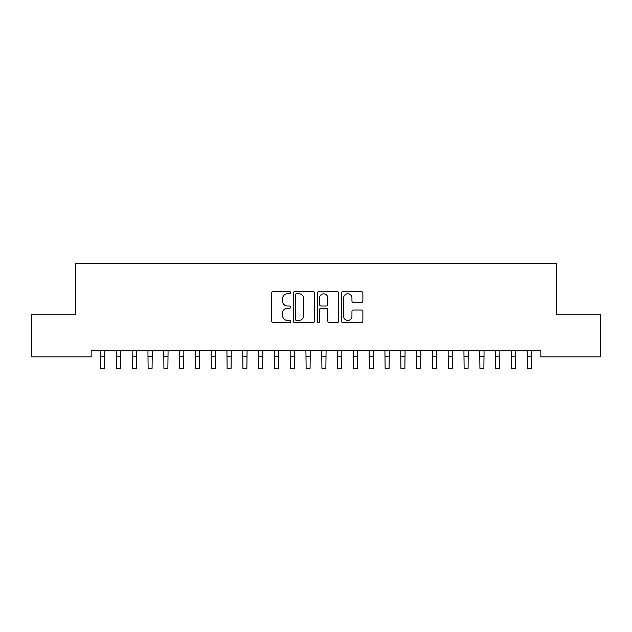 <?xml version="1.0" encoding="UTF-8"?>
<svg xmlns="http://www.w3.org/2000/svg" width="632" height="632" viewBox="0 0 632 632"><rect width="100%" height="100%" fill="white"/><g stroke="black" fill="none" stroke-linecap="round" stroke-linejoin="round"><path stroke-width="0.95" d="M290.72 292.671A1.082 1.082 0 0 0 289.638 291.589L273.158 291.589A1.548 1.548 0 0 0 271.61 293.137L271.61 321.056A1.548 1.548 0 0 0 273.158 322.604L289.638 322.604A1.082 1.082 0 0 0 290.72 321.522A1.082 1.082 0 0 0 289.638 320.432L287.505 320.432A4.961 4.961 0 0 1 282.543 315.471L282.543 313.148A4.961 4.961 0 0 1 287.505 308.179L289.638 308.179A1.082 1.082 0 0 0 290.72 307.097A1.082 1.082 0 0 0 289.638 306.014L287.505 306.014A4.961 4.961 0 0 1 282.543 301.045L282.543 298.723A4.961 4.961 0 0 1 287.505 293.762L289.638 293.762A1.082 1.082 0 0 0 290.72 292.671M361.322 302.523A1.548 1.548 0 0 0 362.879 300.974L362.879 293.137A1.548 1.548 0 0 0 361.322 291.589L343.026 291.589A1.548 1.548 0 0 0 341.47 293.137L341.47 321.056A1.548 1.548 0 0 0 343.026 322.604L361.322 322.604A1.548 1.548 0 0 0 362.879 321.056L362.879 311.592A1.548 1.548 0 0 0 361.322 310.043L353.493 310.043A1.548 1.548 0 0 0 351.945 311.592L351.945 316.284A4.147 4.147 0 0 1 347.79 320.432A4.147 4.147 0 0 1 343.642 316.284L343.642 297.909A4.147 4.147 0 0 1 347.79 293.762A4.147 4.147 0 0 1 351.945 297.909L351.945 300.974A1.548 1.548 0 0 0 353.493 302.523L361.322 302.523M540.834 350.547L91.166 350.547L91.166 356.867L31.6 356.867L31.6 314.207L75.366 314.207L75.366 263.647L556.634 263.647L556.634 314.207L600.4 314.207L600.4 356.867L540.834 356.867L540.834 350.547M314.641 293.137A1.548 1.548 0 0 0 313.093 291.589L294.788 291.589A1.548 1.548 0 0 0 293.24 293.137L293.24 321.056A1.548 1.548 0 0 0 294.788 322.604L313.093 322.604A1.548 1.548 0 0 0 314.641 321.056L314.641 293.137M318.907 291.589L337.212 291.589A1.548 1.548 0 0 1 338.76 293.137L338.76 321.056A1.548 1.548 0 0 1 337.212 322.604L329.375 322.604A1.548 1.548 0 0 1 327.826 321.056L327.826 309.735A1.548 1.548 0 0 0 326.278 308.179L321.08 308.179A1.548 1.548 0 0 0 319.531 309.735L319.531 321.522A1.082 1.082 0 0 1 318.441 322.604A1.082 1.082 0 0 1 317.359 321.522L317.359 293.137A1.548 1.548 0 0 1 318.907 291.589M296.495 293.762A1.082 1.082 0 0 0 295.413 294.844L295.413 319.35A1.082 1.082 0 0 0 296.495 320.432L298.746 320.432A4.961 4.961 0 0 0 303.708 315.471L303.708 298.723A4.961 4.961 0 0 0 298.746 293.762L296.495 293.762M327.826 297.988A4.147 4.147 0 0 0 323.679 293.841A4.147 4.147 0 0 0 319.531 297.988L319.531 304.458A1.548 1.548 0 0 0 321.08 306.014L326.278 306.014A1.548 1.548 0 0 0 327.826 304.458L327.826 297.988M100.528 350.547L100.725 368.353L104.675 368.353L104.873 350.547M116.328 350.547L116.525 368.353L120.475 368.353L120.672 350.547M132.127 350.547L132.325 368.353L136.275 368.353L136.472 350.547M147.928 350.547L148.125 368.353L152.075 368.353L152.273 350.547M163.728 350.547L163.925 368.353L167.875 368.353L168.073 350.547M179.528 350.547L179.725 368.353L183.675 368.353L183.873 350.547M195.328 350.547L195.525 368.353L199.475 368.353L199.673 350.547M211.127 350.547L211.325 368.353L215.275 368.353L215.472 350.547M226.928 350.547L227.125 368.353L231.075 368.353L231.273 350.547M242.728 350.547L242.925 368.353L246.875 368.353L247.073 350.547M258.528 350.547L258.725 368.353L262.675 368.353L262.873 350.547M274.327 350.547L274.525 368.353L278.475 368.353L278.673 350.547M290.127 350.547L290.325 368.353L294.275 368.353L294.473 350.547M305.928 350.547L306.125 368.353L310.075 368.353L310.273 350.547M321.728 350.547L321.925 368.353L325.875 368.353L326.072 350.547M337.528 350.547L337.725 368.353L341.675 368.353L341.873 350.547M353.328 350.547L353.525 368.353L357.475 368.353L357.673 350.547M369.127 350.547L369.325 368.353L373.275 368.353L373.473 350.547M384.928 350.547L385.125 368.353L389.075 368.353L389.273 350.547M400.728 350.547L400.925 368.353L404.875 368.353L405.072 350.547M416.528 350.547L416.725 368.353L420.675 368.353L420.873 350.547M432.328 350.547L432.525 368.353L436.475 368.353L436.673 350.547M448.127 350.547L448.325 368.353L452.275 368.353L452.473 350.547M463.928 350.547L464.125 368.353L468.075 368.353L468.273 350.547M479.728 350.547L479.925 368.353L483.875 368.353L484.073 350.547M495.528 350.547L495.725 368.353L499.675 368.353L499.873 350.547M511.328 350.547L511.525 368.353L515.475 368.353L515.673 350.547M527.128 350.547L527.325 368.353L531.275 368.353L531.472 350.547M100.725 356.503L104.675 356.503M116.525 356.503L120.475 356.503M132.325 356.503L136.275 356.503M148.125 356.503L152.075 356.503M163.925 356.503L167.875 356.503M179.725 356.503L183.675 356.503M195.525 356.503L199.475 356.503M211.325 356.503L215.275 356.503M227.125 356.503L231.075 356.503M242.925 356.503L246.875 356.503M258.725 356.503L262.675 356.503M274.525 356.503L278.475 356.503M290.325 356.503L294.275 356.503M306.125 356.503L310.075 356.503M321.925 356.503L325.875 356.503M337.725 356.503L341.675 356.503M353.525 356.503L357.475 356.503M369.325 356.503L373.275 356.503M385.125 356.503L389.075 356.503M400.925 356.503L404.875 356.503M416.725 356.503L420.675 356.503M432.525 356.503L436.475 356.503M448.325 356.503L452.275 356.503M464.125 356.503L468.075 356.503M479.925 356.503L483.875 356.503M495.725 356.503L499.675 356.503M511.525 356.503L515.475 356.503M527.325 356.503L531.275 356.503"/></g></svg>
